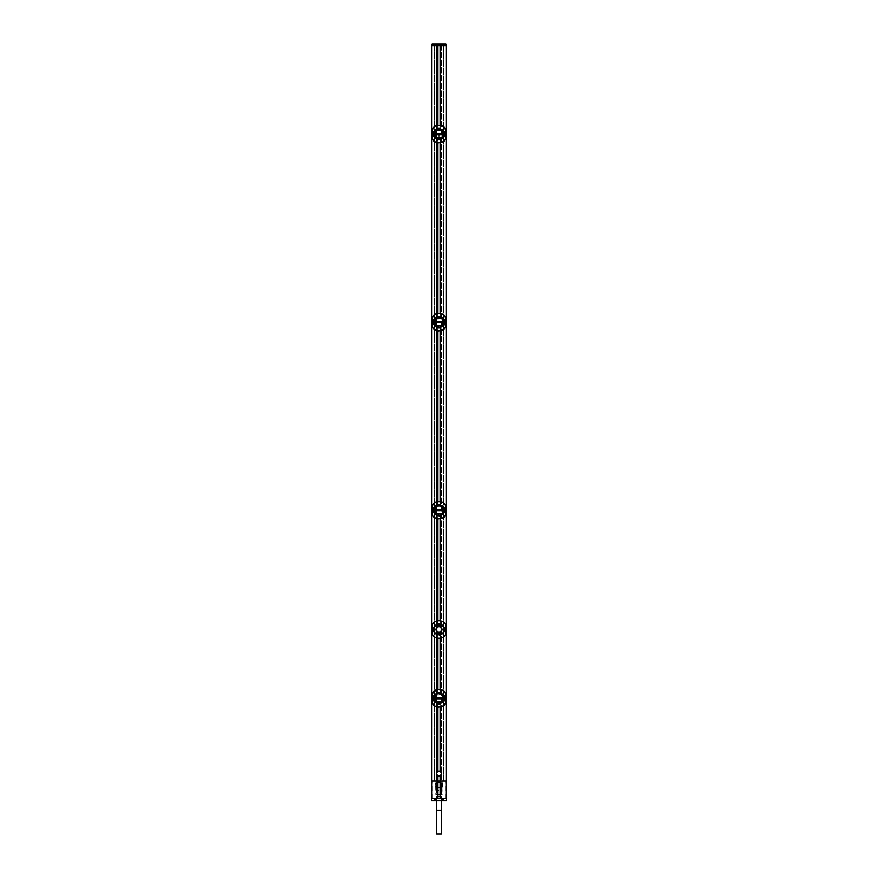 <?xml version="1.0" encoding="UTF-8"?>
<svg xmlns="http://www.w3.org/2000/svg" width="878" height="878" viewBox="0 0 878 878"><rect width="100%" height="100%" fill="white"/><g stroke="black" fill="none" stroke-linecap="round" stroke-linejoin="round"><path stroke-width="0.66" stroke-dasharray="4.39 3.29" d="M431.482 45.777L431.482 781.069L436.366 781.069L436.366 45.777L436.366 781.069L434.489 781.069L434.489 45.777L436.366 45.777L431.482 45.777M443.511 45.777L434.489 45.777L434.489 781.069L443.511 781.069L443.511 45.777L446.518 45.777L446.518 781.069L441.634 781.069L443.511 781.069L443.511 45.777M443.544 45.777L434.456 45.777L443.544 45.7M436.004 781.102L446.518 781.069L436.004 781.102L435.861 787.588M442.775 781.069L443.763 781.08L442.775 781.113M437.749 518.997L437.562 518.964C434.094 518.064 432.283 516.001 432.119 512.752L432.119 507.736C432.272 504.499 434.094 502.435 437.562 501.536L440.438 501.536C443.906 502.425 445.717 504.499 445.881 507.736L445.881 512.752C445.728 515.99 443.906 518.064 440.438 518.964L437.595 518.832C434.259 517.965 432.503 515.946 432.327 512.752L432.327 507.736C432.492 504.554 434.248 502.523 437.595 501.656L437.562 501.536M437.101 505.574L437.057 505.08A5.52 5.52 0 0 1 440.899 505.069L440.723 505.684A4.873 4.873 0 0 0 437.277 505.684L437.595 501.656L440.251 501.634L440.251 504.301L442.918 506.189C445.245 508.889 445.245 511.6 442.918 514.31L440.251 516.198A6.08 6.08 0 0 1 437.749 516.198L437.749 518.854L438.407 519.008M437.749 516.198L435.082 514.31C432.755 511.6 432.755 508.889 435.082 506.189L437.749 504.301A6.08 6.08 0 0 1 440.251 504.301M437.749 501.503L437.749 504.301M437.749 330.918L437.562 330.896C434.094 329.996 432.283 327.933 432.119 324.684L432.119 319.669C432.272 316.431 434.094 314.368 437.562 313.468L440.438 313.468C443.906 314.357 445.717 316.431 445.881 319.669L445.881 324.684C445.728 327.922 443.906 329.996 440.438 330.896L437.595 330.765C434.259 329.898 432.503 327.878 432.327 324.684L432.327 319.669C432.492 316.486 434.248 314.456 437.595 313.589L437.749 316.223A6.08 6.08 0 0 1 440.251 316.223L442.918 318.121C445.245 320.821 445.245 323.532 442.918 326.243L440.251 328.131L440.251 330.786L439.593 330.819L437.749 330.786L437.749 328.131L435.082 326.243C432.755 323.532 432.755 320.821 435.082 318.121L437.749 316.223M440.251 313.435L437.749 313.435M437.749 142.851L437.562 142.829C434.094 141.929 432.283 139.865 432.119 136.617L432.119 131.601C432.272 128.364 434.094 126.3 437.562 125.4L440.438 125.4C443.906 126.289 445.717 128.364 445.881 131.601L445.881 136.617C445.728 139.854 443.906 141.929 440.438 142.829L437.595 142.697C434.259 141.83 432.503 139.811 432.327 136.617L432.327 131.601C432.492 128.418 434.248 126.388 437.595 125.521L437.749 128.155A6.08 6.08 0 0 1 440.251 128.155L442.918 130.054C445.245 132.754 445.245 135.464 442.918 138.175L440.251 140.063L440.251 142.719L439.593 142.752L437.749 142.719L437.749 140.063L435.082 138.175C432.755 135.464 432.755 132.754 435.082 130.054L437.749 128.155M440.251 125.367L437.749 125.367M437.749 707.064L437.595 706.9C434.259 706.033 432.503 704.013 432.327 700.82L432.327 695.804C432.492 692.621 434.248 690.591 437.595 689.724L440.438 689.603C443.906 690.492 445.717 692.566 445.881 695.804L445.881 700.82C445.728 704.057 443.906 706.131 440.438 707.031L437.595 707.031C434.094 706.131 432.283 704.068 432.119 700.82L432.119 695.804C432.272 692.566 434.094 690.503 437.562 689.603L437.749 692.369A6.08 6.08 0 0 1 440.251 692.369L442.918 694.257C445.245 696.956 445.245 699.667 442.918 702.378L440.251 704.266L440.251 706.922L439.593 706.955L437.749 706.922L437.749 704.266L435.082 702.378C432.755 699.667 432.755 696.956 435.082 694.257L437.749 692.369M440.251 689.57L437.749 689.57M440.251 620.735L440.251 623.534L442.918 625.421C445.245 628.132 445.245 630.832 442.918 633.543L440.251 635.431A6.08 6.08 0 0 1 437.749 635.431L437.749 638.229M437.749 635.431L435.082 633.543C432.755 630.832 432.755 628.132 435.082 625.421L437.749 623.534A6.08 6.08 0 0 1 440.251 623.534M437.749 620.735L437.749 623.534M437.606 624.148A5.52 5.52 0 0 1 440.394 624.148L440.943 624.324A5.52 5.52 0 0 0 437.101 624.302L437.606 620.757M440.251 635.431L440.251 638.229M437.101 693.642L437.057 693.148A5.52 5.52 0 0 1 440.899 693.137L440.723 693.752A4.873 4.873 0 0 0 437.277 693.752L437.617 692.972A5.52 5.52 0 0 1 440.383 692.972L440.438 689.603L440.251 692.369M440.251 707.064L440.383 703.651L440.405 706.9C443.752 706.033 445.508 704.002 445.673 700.82L445.892 700.82M440.405 139.448L440.383 139.448A5.52 5.52 0 0 1 437.617 139.448L437.595 142.697L437.277 138.669A4.873 4.873 0 0 0 440.723 138.669L440.405 142.697C443.752 141.83 445.508 139.8 445.673 136.617L445.673 131.601C445.497 128.418 443.741 126.388 440.405 125.521L440.251 128.155M440.251 142.851L440.383 139.448M440.899 327.362A5.52 5.52 0 0 1 437.101 327.362L437.277 326.737A4.873 4.873 0 0 0 440.723 326.737L440.405 330.765C443.752 329.898 445.508 327.867 445.673 324.684L445.673 319.669C445.497 316.486 443.741 314.456 440.405 313.589L440.251 316.223M440.899 515.43A5.52 5.52 0 0 1 437.101 515.43L437.277 514.804A4.873 4.873 0 0 0 440.723 514.804L440.405 518.832C443.752 517.965 445.508 515.935 445.673 512.752L445.673 507.736C445.497 504.554 443.741 502.523 440.405 501.656L440.251 501.503M440.251 330.918L440.383 327.516A5.52 5.52 0 0 1 437.617 327.516L437.101 327.362M440.251 516.198L440.251 518.854L438.407 518.887M440.251 518.997L440.383 515.584A5.52 5.52 0 0 1 437.617 515.584L437.101 515.43M440.405 638.207L440.888 633.543L441.634 633.137L442.018 634.092C445.333 631.019 445.333 627.946 442.018 624.873L441.634 625.827L440.943 624.324L440.734 624.927A4.873 4.873 0 0 0 437.266 624.927L437.101 624.818M441.634 633.137L440.756 633.159L440.899 634.662A5.52 5.52 0 0 1 437.101 634.662L437.266 634.037A4.873 4.873 0 0 0 440.734 634.037M441.634 632.972L442.062 634.015A5.466 5.466 0 0 0 444.016 631.666L444.016 631.611M444.016 627.638L444.016 626.892A5.641 5.641 0 0 0 433.984 626.892A5.641 5.641 0 0 0 439 635.123A5.641 5.641 0 0 0 444.016 632.061L444.016 631.666M440.888 625.421L440.317 625.63A4.072 4.072 0 0 0 437.683 625.63L437.442 624.927L437.683 625.63L436.366 625.827L435.938 624.949A5.466 5.466 0 0 0 433.984 627.298L433.984 631.666A5.466 5.466 0 0 0 435.938 634.015L436.366 633.137L437.112 633.543L437.101 634.662M441.678 632.895L441.382 632.742A4.028 4.028 0 0 1 436.618 632.742L435.938 634.015M435.082 633.543A5.641 5.641 0 0 0 442.918 633.543M442.918 625.421A5.641 5.641 0 0 0 435.082 625.421M444.016 627.298A5.466 5.466 0 0 0 442.062 624.949L442.018 624.873M436.366 625.827L436.618 626.223A4.028 4.028 0 0 1 441.382 626.223L442.062 624.949M436.322 626.069L435.938 624.949M444.016 632.061A5.641 5.641 0 0 0 444.016 626.892L444.016 632.061M444.016 627.353L444.235 627.968M440.756 625.805L441.634 625.827M437.244 625.805L436.618 626.223M440.482 625.696L440.558 624.927A4.829 4.829 0 0 0 437.442 624.906L437.266 624.927M440.734 624.927L440.558 624.906A4.807 4.807 0 0 0 437.442 624.927L437.123 625.443M437.518 625.696L437.057 624.862M440.405 634.816L440.394 634.816A5.52 5.52 0 0 1 437.606 634.816L437.057 634.64M436.618 632.742L437.442 634.059A4.829 4.829 0 0 0 440.558 634.059L440.899 634.146M437.244 633.159L437.442 634.026A4.807 4.807 0 0 0 440.558 634.037L440.756 633.159M437.518 633.268L437.683 633.334A4.072 4.072 0 0 0 440.317 633.334L440.482 633.268M433.984 631.611L433.765 630.997M435.982 624.873C432.667 627.946 432.667 631.019 435.982 634.092M437.442 634.059L437.683 633.334L437.442 634.059M433.984 630.92L433.984 627.638M442.918 694.257A5.641 5.641 0 0 0 435.082 694.257M435.082 702.378A5.641 5.641 0 0 0 444.016 695.727A5.641 5.641 0 0 0 433.984 695.727A5.641 5.641 0 0 0 442.918 702.378M433.984 695.98A5.531 5.531 0 0 1 435.927 693.708L436.52 695.135A4.028 4.028 0 0 1 441.48 695.135L442.073 693.708A5.531 5.531 0 0 1 444.016 695.98L444.016 700.655A5.531 5.531 0 0 1 442.073 702.916L441.48 701.489A4.028 4.028 0 0 1 436.52 701.489L435.927 702.916A5.531 5.531 0 0 1 433.984 700.655L433.984 700.611A5.52 5.52 0 0 1 433.984 696.013L433.984 700.655M444.016 698.866L444.016 700.655M444.016 698.822L444.136 697.769L444.136 698.866M444.016 695.98L444.136 697.769M436.322 702.707L436.322 701.588M437.277 702.872A4.873 4.873 0 0 0 440.723 702.872L440.899 703.497A5.52 5.52 0 0 1 437.101 703.497L437.057 702.641L437.617 703.651A5.52 5.52 0 0 0 440.383 703.651M433.984 696.013L433.984 698.822M433.984 698.866L433.984 700.611M441.81 703.026L442.029 702.993C445.409 699.876 445.409 696.759 442.029 693.631M444.016 696.013A5.52 5.52 0 0 1 444.016 700.611M444.092 698.822L444.092 697.812M441.678 701.588L436.564 701.577L436.41 702.938M441.48 701.489L436.41 701.676M436.19 693.598L435.971 693.631C432.591 696.759 432.591 699.876 435.971 702.993M436.322 695.036L441.436 695.058L441.678 693.916M436.52 695.135L441.491 695.003L441.59 693.697M440.723 702.872L437.057 702.641M437.2 702.18L440.8 702.18L440.405 703.651M440.723 693.752L440.405 689.724C443.741 690.591 445.497 692.621 445.673 695.804L445.673 700.82M440.8 694.454L437.057 693.982M436.41 693.697L436.509 695.003M441.59 702.938L441.491 701.621M437.595 703.651L437.562 707.031L437.617 703.651M437.595 692.983L437.595 689.724L437.617 692.972M437.277 693.752L440.932 693.697M437.068 693.697L437.2 694.454M440.899 702.993L440.8 702.18M442.249 697.79L435.751 697.79M442.249 698.833L435.751 698.833M440.251 704.266A6.08 6.08 0 0 1 437.749 704.266M437.409 775.483A2.502 2.502 0 0 0 440.591 775.483M440.591 771.597A2.502 2.502 0 0 0 437.409 771.597M444.016 628.044L444.016 631.326M437.617 515.584L437.617 518.843L437.595 515.584M433.984 509.701L433.984 507.912A5.531 5.531 0 0 1 435.927 505.64L436.52 507.067A4.028 4.028 0 0 1 441.48 507.067L442.073 505.64A5.531 5.531 0 0 1 444.016 507.912L444.016 507.66A5.641 5.641 0 0 0 433.984 507.66L433.984 512.829A5.641 5.641 0 0 0 444.016 512.829L444.016 512.576A5.531 5.531 0 0 1 442.073 514.848L441.48 513.421A4.028 4.028 0 0 1 436.52 513.421L435.927 514.848A5.531 5.531 0 0 1 433.984 512.576L433.984 512.543A5.52 5.52 0 0 1 433.984 507.945L433.984 507.66A5.641 5.641 0 0 0 433.984 512.829L433.984 512.576M436.322 514.64L436.322 513.52M435.082 514.31A5.641 5.641 0 0 0 442.918 514.31M442.918 506.189A5.641 5.641 0 0 0 435.082 506.189M433.908 509.745L433.908 510.755L433.984 509.745M433.864 509.701L433.984 512.543M444.016 512.829A5.641 5.641 0 0 0 444.016 507.66L444.016 512.829M444.016 512.543A5.52 5.52 0 0 0 444.016 507.945L444.016 512.576M441.81 514.958L442.029 514.925C445.409 511.808 445.409 508.691 442.029 505.563M444.016 509.701L444.136 510.798M444.092 510.755L444.016 509.745M441.678 513.52L436.564 513.509L436.41 514.87M441.48 513.421L436.41 513.608M436.19 505.53L435.971 505.563C432.591 508.691 432.591 511.808 435.971 514.925M436.322 506.968L441.436 506.99L441.678 505.849M436.52 507.067L441.491 506.935L441.59 505.629M437.277 514.804L437.057 515.408M437.2 514.113L440.8 514.113L440.943 515.408M440.438 501.536L440.8 506.386L437.057 505.915M436.41 505.629L436.509 506.935M441.59 514.87L441.491 513.553M437.595 504.916L437.595 501.525M437.617 504.905A5.52 5.52 0 0 1 440.383 504.905L440.405 504.916M437.277 505.684L437.2 506.386M440.8 506.386L440.767 505.739L437.068 505.629M440.383 504.905L440.405 501.525M442.249 509.723L435.751 509.723M442.249 510.766L435.751 510.766M440.251 328.131A6.08 6.08 0 0 1 437.749 328.131M437.617 327.516L437.617 330.776L437.595 327.516M433.984 321.622L433.984 319.844A5.531 5.531 0 0 1 435.927 317.573L436.52 318.999A4.028 4.028 0 0 1 441.48 318.999L442.073 317.573A5.531 5.531 0 0 1 444.016 319.844L444.016 319.592A5.641 5.641 0 0 0 433.984 319.592L433.984 324.761A5.641 5.641 0 0 0 444.016 324.761L444.016 324.509A5.531 5.531 0 0 1 442.073 326.781L441.48 325.354A4.028 4.028 0 0 1 436.52 325.354L435.927 326.781A5.531 5.531 0 0 1 433.984 324.509L433.984 324.476A5.52 5.52 0 0 1 433.984 319.877L433.984 319.592A5.641 5.641 0 0 0 433.984 324.761L433.984 324.509M436.322 326.572L436.322 325.453M435.082 326.243A5.641 5.641 0 0 0 442.918 326.243M442.918 318.121A5.641 5.641 0 0 0 435.082 318.121M433.984 324.476L433.984 321.677M440.723 317.616A4.873 4.873 0 0 0 437.277 317.616L437.101 317.002A5.52 5.52 0 0 1 440.899 317.002L440.943 317.847L440.383 316.837A5.52 5.52 0 0 0 437.617 316.837L437.595 313.589L437.617 316.837M444.016 324.761A5.641 5.641 0 0 0 444.016 319.592L444.016 324.761M444.016 322.731L444.016 324.509M444.016 322.687L444.136 321.622L444.136 322.731M444.016 324.476A5.52 5.52 0 0 0 444.016 319.877L444.016 321.622M441.81 326.89L442.029 326.857C445.409 323.741 445.409 320.613 442.029 317.496M444.092 322.687L444.016 321.677M441.678 325.453L436.564 325.442L436.41 326.803M441.48 325.354L436.41 325.54M436.19 317.463L435.971 317.496C432.591 320.613 432.591 323.741 435.971 326.857M433.984 322.731L433.864 321.622M433.908 321.677L433.984 322.687M436.322 318.901L441.436 318.923L441.678 317.781M436.52 318.999L441.491 318.868L441.59 317.562M437.277 326.737L437.057 327.34M437.2 326.034L440.8 326.034L440.943 327.34M437.277 317.616L440.943 317.847M440.8 318.319L437.2 318.319L437.595 316.848M436.41 317.562L436.509 318.868M441.59 326.803L441.491 325.486M437.101 317.507L437.2 318.319M440.383 316.837L440.405 313.457L440.405 316.848M442.249 321.655L435.751 321.655M442.249 322.698L435.751 322.698M440.251 140.063A6.08 6.08 0 0 1 437.749 140.063M437.101 139.295L437.057 139.273A5.52 5.52 0 0 0 440.899 139.295L440.8 137.967L437.2 137.967L437.057 139.273M433.984 131.777A5.531 5.531 0 0 1 435.927 129.505L436.52 130.932A4.028 4.028 0 0 1 441.48 130.932L442.073 129.505A5.531 5.531 0 0 1 444.016 131.777L444.016 131.524A5.641 5.641 0 0 0 433.984 131.524L433.984 136.694A5.641 5.641 0 0 0 444.016 136.694L444.016 136.441A5.531 5.531 0 0 1 442.073 138.713L441.48 137.286A4.028 4.028 0 0 1 436.52 137.286L435.927 138.713A5.531 5.531 0 0 1 433.984 136.441L433.984 136.408A5.52 5.52 0 0 1 433.984 131.81L433.984 131.524A5.641 5.641 0 0 0 433.984 136.694L433.984 134.619M436.322 138.504L436.322 137.385M435.082 138.175A5.641 5.641 0 0 0 442.918 138.175M442.918 130.054A5.641 5.641 0 0 0 435.082 130.054M433.984 131.81L433.984 133.61M440.723 129.549A4.873 4.873 0 0 0 437.277 129.549L437.101 128.934A5.52 5.52 0 0 1 440.899 128.934L440.943 129.779L440.383 128.77A5.52 5.52 0 0 0 437.617 128.77L437.595 125.521L437.617 128.77M444.016 136.694A5.641 5.641 0 0 0 444.016 131.524L444.016 136.694M444.016 131.777L444.016 131.81A5.52 5.52 0 0 1 444.016 136.408L444.016 134.663M444.016 131.81L444.016 133.555M441.81 138.823L442.029 138.79C445.409 135.673 445.409 132.545 442.029 129.428M444.016 134.619L444.016 133.61M441.678 137.385L436.564 137.374L436.41 138.724M441.48 137.286L436.41 137.473M436.19 129.395L435.971 129.428C432.591 132.545 432.591 135.673 435.971 138.79M433.984 134.663L433.984 133.555M436.322 130.833L441.436 130.844L441.678 129.714M436.52 130.932L441.491 130.8L441.59 129.494M437.277 129.549L440.943 129.779M440.8 130.251L437.2 130.251L437.595 128.781M436.41 129.494L436.509 130.8M441.59 138.724L441.491 137.418M437.101 129.439L437.2 130.251M440.383 128.77L440.405 125.389L440.405 128.781M442.249 133.588L435.751 133.588M435.872 134.63L442.128 134.63M440.723 138.669L440.8 137.967M437.2 137.967L437.233 138.614L440.943 138.439M440.723 326.737L437.068 326.803M440.899 326.857L440.8 326.034M440.723 514.804L437.068 514.87M440.899 514.925L440.8 514.113M441.634 45.777L441.634 781.069L441.634 45.777M439 771.038A2.502 2.502 0 0 0 436.498 773.54A2.502 2.502 0 0 0 439 776.053A2.502 2.502 0 0 0 441.502 773.54A2.502 2.502 0 0 0 439 771.038A2.502 2.502 0 0 0 436.498 773.54A2.502 2.502 0 0 0 439 776.053A2.502 2.502 0 0 0 441.502 773.54A2.502 2.502 0 0 0 439 771.038M442.172 785.711L441.996 781.102M446.496 798.596L431.592 798.508L431.482 800.802L446.518 800.802L446.496 798.596L434.84 798.497L435.115 800.692M431.504 798.596L434.84 798.497M442.885 800.692L443.16 798.497M436.168 792L436.201 786.029L436.168 792C438.056 798.047 439.944 798.047 441.832 792L441.832 785.711C439.944 781.2 438.056 781.2 436.168 785.711L435.982 794.546L442.018 794.546L436.3 794.853M436.355 787.709L436.212 786.073L436.355 787.709A3.721 3.721 0 0 1 436.366 782.441A3.721 3.721 0 0 1 441.634 782.441A3.721 3.721 0 0 1 441.645 787.709L441.316 787.083C445.431 780.849 432.569 780.849 436.684 787.083M436.684 787.577L435.828 787.215A3.819 3.819 0 0 1 441.524 782.21A3.819 3.819 0 0 1 442.172 787.215L441.645 787.709M436.201 786.029L435.828 787.215M442.161 787.215L441.799 786.029L442.15 787.237L441.414 787.61L441.414 786.864M436.355 786.644L436.421 787.061C438.144 791.704 439.856 791.704 441.579 787.061L441.667 786.216M441.645 786.644L441.832 792M436.059 781.091L436.3 794.546L442.018 794.546L441.832 785.711M441.7 794.853L442.139 787.599L441.579 787.061M435.828 785.755L435.982 794.546M436.168 786.831L435.861 787.599L436.377 786.831M436.684 787.006L436.684 787.632L436.168 787.105M436.278 787.698L436.585 786.864M446.397 45.656L431.603 45.656L432.174 43.9L431.603 44.493L446.397 44.493L446.518 45.645L445.826 43.9M431.548 44.493L432.174 43.9L431.603 45.656M440.163 43.9L437.837 43.9M439 787.588A2.502 2.502 0 0 1 436.498 785.075A2.502 2.502 0 0 1 439 782.572A2.502 2.502 0 0 1 441.502 785.075A2.502 2.502 0 0 1 439 787.588A2.502 2.502 0 0 1 436.498 785.075A2.502 2.502 0 0 1 439 782.572A2.502 2.502 0 0 1 441.502 785.075A2.502 2.502 0 0 1 439 787.588A2.502 2.502 0 0 1 436.498 785.075A2.502 2.502 0 0 1 439 782.572A2.502 2.502 0 0 1 441.502 785.075A2.502 2.502 0 0 1 439 787.588M436.498 834.1L441.502 834.1M440.394 620.757L440.394 624.148M440.405 624.148L440.405 620.757M437.595 620.757L437.595 624.148M440.394 634.816L440.394 638.207M437.606 638.207L437.606 634.816M437.595 634.816L437.595 638.207M441.59 701.676L441.678 702.707M436.41 694.959L436.322 693.916M441.59 513.608L441.678 514.64M436.41 506.891L436.322 505.849M441.59 325.54L441.678 326.572M436.41 318.813L436.322 317.781M441.59 137.473L441.678 138.504M436.41 130.745L436.322 129.714M431.592 798.508L431.592 781.124M446.408 798.508L446.408 781.124M445.157 798.486L445.157 781.135M432.843 798.486L432.843 781.135M436.421 787.061L436.3 794.546L441.7 794.546L441.941 781.091M436.498 810.153L441.502 810.153M441.799 786.029L441.832 787.105M441.502 800.813L441.502 785.075M436.498 800.813L436.498 785.075"/><path stroke-width="1.32" d="M431.482 781.069L431.482 45.777L446.518 45.777L446.518 781.069L431.482 781.069L431.482 800.813L446.518 800.813L442.962 800.692L443.741 798.508L446.496 798.596L446.518 800.802L446.518 781.069L431.482 781.069M437.749 43.9L437.661 44.493L445.826 43.9L432.174 43.9L437.837 43.9L437.837 45.766L439 45.777L435.389 45.777L442.611 45.777L439.011 45.777L440.163 45.766L440.163 44.493L446.452 44.493L446.518 45.645L440.163 45.766M440.251 689.57L440.251 638.229A6.267 6.267 0 0 1 439.626 638.262L438.374 638.24L439.626 638.262C443.511 637.735 445.607 635.65 445.925 631.984L445.925 626.969C445.607 623.314 443.511 621.229 439.626 620.724L438.374 620.702A6.267 6.267 0 0 0 437.749 620.735L437.749 518.997M437.749 501.503L437.749 330.918M437.749 313.435L437.749 142.851M437.749 125.367L437.749 45.777M437.749 781.069L437.749 775.713C436.092 774.264 436.092 772.816 437.749 771.367L437.749 707.064M437.749 689.57L437.749 638.229A6.267 6.267 0 0 1 437.606 638.207L437.595 638.207C434.061 637.285 432.206 635.211 432.053 631.984L432.053 626.969C432.206 623.753 434.061 621.679 437.595 620.757L437.606 620.757A6.267 6.267 0 0 1 437.749 620.735M445.925 626.969L445.947 626.969C445.794 623.753 443.939 621.679 440.405 620.757L440.394 620.757A6.267 6.267 0 0 0 440.251 620.735L440.251 518.997M440.251 781.069L440.251 775.713C441.908 774.264 441.908 772.816 440.251 771.367L440.251 707.064M440.251 125.367L440.251 45.777M440.251 313.435L440.251 142.851M440.251 501.503L440.251 330.918M439.626 620.702A6.267 6.267 0 0 1 440.251 620.735M445.947 626.969L445.947 631.984C445.794 635.211 443.939 637.285 440.405 638.207L440.394 638.207A6.267 6.267 0 0 1 440.251 638.229M439.626 620.724L438.374 620.724C434.489 621.229 432.393 623.314 432.075 626.969L432.075 631.984C432.393 635.65 434.489 637.735 438.374 638.24A6.267 6.267 0 0 1 437.749 638.229M433.765 629.482C433.414 636.243 444.586 636.232 444.235 629.482C444.586 622.721 433.414 622.732 433.765 629.482L434.05 629.482C433.71 635.727 444.29 635.716 443.95 629.482C444.29 623.237 433.71 623.248 434.05 629.482L436.179 629.482L437.014 631.491A2.821 2.821 0 0 1 437.014 627.474L436.179 629.482M432.195 700.94L432.283 696.067L434.27 696.078L434.27 700.545L432.119 700.556L433.26 700.929M445.804 700.94L444.74 700.929L445.826 700.962C445.453 704.452 443.39 706.428 439.637 706.9L438.363 706.9C434.599 706.428 432.536 704.441 432.174 700.962L433.161 704.31L435.29 706.285L437.837 707.064L442.018 706.614L445.574 702.817L445.892 695.804L445.717 700.556L443.807 700.545L443.807 696.078L445.826 695.661C445.464 692.182 443.401 690.207 439.637 689.724L438.363 689.724C434.61 690.207 432.547 692.182 432.174 695.661L434.27 696.078M440.251 771.367A2.502 2.502 0 0 0 437.749 771.367M444.74 700.929L443.73 700.545L443.73 696.078L444.74 695.705M435.872 697.79C434.709 695.332 435.751 693.741 439 693.027C442.249 693.741 443.291 695.332 442.128 697.79L442.117 698.844C443.291 701.292 442.249 702.883 439 703.607C435.751 702.883 434.709 701.292 435.872 698.844L435.751 697.79L442.117 697.79L442.117 698.844L439 698.866L435.872 698.844L435.872 697.79M445.804 695.683L444.806 695.826M445.837 694.926L444.839 692.325L442.71 690.349L437.606 689.581L433.348 692.062L432.108 696.067M432.195 695.683L433.26 695.705M432.108 700.567L432.119 696.067L433.194 695.826L434.193 696.078L434.193 700.545L433.194 700.809M432.108 695.804L432.108 700.82M434.27 700.545L433.128 700.556M445.892 696.067L445.881 700.556L443.73 700.545M443.73 696.078L444.872 696.078M437.749 775.713A2.502 2.502 0 0 0 440.251 775.713M440.986 631.491L441.821 629.482L440.986 627.474A2.821 2.821 0 0 1 440.986 631.491A2.821 2.821 0 0 1 437.014 631.491C438.341 633.345 439.659 633.345 440.986 631.491M437.014 627.474A2.821 2.821 0 0 1 440.986 627.474C439.659 625.619 438.341 625.619 437.014 627.474M432.163 513.63L433.161 516.242L435.29 518.218L437.837 518.997L442.095 518.514L445.574 514.749L445.892 512.5L443.807 512.478L443.807 508.011L445.826 507.594C445.464 504.115 443.401 502.139 439.637 501.656L438.363 501.656C434.61 502.128 432.547 504.115 432.174 507.594L434.27 508.011L434.27 512.478L432.174 512.895C432.536 516.374 434.599 518.36 438.363 518.832L439.637 518.832C443.39 518.36 445.453 516.385 445.826 512.895L445.892 512.5M432.108 512.884L432.283 508L434.27 508.011M445.804 512.873L443.73 512.478L443.73 508.011L444.74 507.627M435.872 509.723C434.709 507.264 435.751 505.673 439 504.96C442.249 505.673 443.291 507.264 442.128 509.723L442.117 510.776C443.291 513.224 442.249 514.815 439 515.54C435.751 514.815 434.709 513.224 435.872 510.776L435.751 509.723L442.117 509.723L442.117 510.776L439 510.798L435.872 510.776L435.872 509.723M445.826 507.594L445.629 512.741L443.73 512.478M444.806 507.758L445.892 508L445.837 506.858L444.498 503.796L441.974 501.931L439.626 501.47L435.982 501.942L433.348 503.994L432.108 507.616L433.26 507.627M432.174 324.827L434.193 324.41L432.108 324.816L432.163 325.562L433.161 328.174L435.29 330.15L437.837 330.929L442.018 330.479L445.574 326.682L445.892 324.432L443.807 324.41L443.807 319.943L445.826 319.526C445.464 316.047 443.401 314.072 439.637 313.589L438.363 313.589C434.61 314.061 432.547 316.047 432.174 319.526L434.27 319.943L434.27 324.41L432.174 324.827C432.536 328.306 434.599 330.282 438.363 330.765L439.637 330.765C443.39 330.293 445.453 328.317 445.826 324.827L445.892 324.432M445.87 325.277L443.73 324.41L443.73 319.943L444.74 319.559M435.872 321.655C434.709 319.197 435.751 317.606 439 316.892C442.249 317.606 443.291 319.197 442.128 321.655L442.117 322.709C443.291 325.156 442.249 326.748 439 327.472C435.751 326.748 434.709 325.156 435.872 322.698L435.751 321.655L442.117 321.655L442.117 322.709L439 322.731L435.872 322.709L435.872 321.655M445.826 319.526L445.629 324.673L443.73 324.41M444.806 319.691L445.892 319.932L445.837 318.791L443.873 315.059L441.371 313.644L438.374 313.402L435.916 313.907L433.348 315.926L432.108 319.932L434.27 319.943M432.174 136.759L434.193 136.342L432.108 136.748L432.163 137.495L433.161 140.107L435.29 142.082L437.837 142.862L442.018 142.412L445.574 138.614L445.892 136.364L443.807 136.342L443.807 131.876L445.826 131.459C445.464 127.979 443.401 126.004 439.637 125.521L438.363 125.521C434.61 125.993 432.547 127.979 432.174 131.459L434.27 131.876L434.27 136.342L432.174 136.759C432.536 140.239 434.599 142.214 438.363 142.697L439.637 142.697C443.39 142.225 445.453 140.239 445.826 136.759L445.892 136.364M445.87 137.209L443.73 136.342L443.73 131.876L444.74 131.491M435.872 134.641L435.872 133.588C434.709 131.129 435.751 129.538 439 128.814C442.249 129.538 443.291 131.129 442.128 133.588L442.249 134.63L439 134.663L439 136.244M442.128 134.63C443.291 137.089 442.249 138.68 439 139.404C435.751 138.68 434.709 137.089 435.872 134.63M445.826 131.459L445.629 136.606L443.73 136.342M444.806 131.623L445.892 131.865L445.837 130.723L443.873 126.992L441.371 125.576L438.374 125.334L435.916 125.839L433.348 127.859L432.108 131.865L434.27 131.876M432.108 136.364L432.119 131.865L433.26 131.491M433.128 136.353L432.283 136.353L432.371 131.612L434.193 131.876L434.27 136.342M432.108 131.601L432.108 136.617M445.892 136.617L445.892 131.601M443.73 131.876L444.872 131.876M445.892 131.865L445.881 136.353L444.74 136.727M436.179 133.577L442.117 133.588L442.117 134.641M436.179 134.641L439 134.663L439 133.555M432.108 324.432L432.119 319.932L433.26 319.559M433.128 324.421L432.283 324.421L432.371 319.68L434.193 319.943L434.27 324.41M432.108 319.669L432.108 324.684M445.892 324.684L445.892 319.669M443.73 319.943L444.872 319.943M445.892 319.932L445.881 324.421L444.74 324.794M432.108 512.5L432.119 508L434.193 508.011L434.193 512.478L433.26 512.862M432.195 512.873L433.194 512.741M432.108 507.736L432.108 512.752M434.27 512.478L433.128 512.489M445.892 512.752L445.892 507.736M443.73 508.011L444.872 508.011M445.892 508L445.881 512.489L444.74 512.862M433.117 781.069L444.894 781.069M446.496 798.596L443.741 798.508M440.251 781.135L440.251 798.486L436.75 798.497L435.334 800.692L431.482 800.802L431.504 798.596L434.259 798.508L431.504 798.596M442.962 800.692L441.25 798.497L440.251 798.486M442.666 800.692L435.334 800.692M437.749 781.135L437.749 798.486M435.038 800.692L434.259 798.508M441.25 798.497L436.75 798.497M437.837 45.766L431.482 45.645L432.174 43.9A0.626 0.626 0 0 0 431.548 44.493L432.174 43.9M445.826 43.9L446.452 44.493L445.826 43.9A0.626 0.626 0 0 1 446.452 44.493A0.626 0.626 0 0 0 445.826 43.9M436.498 810.153L441.502 810.153L441.502 834.1L436.498 834.1L436.498 800.813M431.767 781.069L431.767 45.777M446.233 781.069L446.233 45.777M439.637 706.9L440.394 707.042C442.962 706.603 444.696 705.199 445.574 702.817L444.652 704.562M438.363 689.724L437.606 689.581C435.038 690.02 433.304 691.436 432.426 693.818L433.348 692.062M442.183 697.79L442.183 698.844M435.817 698.844L435.817 697.79M436.179 697.78L436.179 698.844M439 697.758L439 698.866M441.832 697.78L441.832 698.844M444.235 629.482L441.821 629.482M439.637 518.832L440.394 518.975C442.962 518.536 444.696 517.131 445.574 514.749L444.652 516.494M438.363 501.656L437.606 501.514C435.038 501.953 433.304 503.368 432.426 505.75L433.348 503.994M439.637 330.765L440.394 330.907C442.962 330.468 444.696 329.063 445.574 326.682L444.652 328.427M438.363 313.589L437.606 313.446C435.038 313.885 433.304 315.301 432.426 317.682L433.348 315.926M439.637 142.697L440.394 142.84C442.962 142.401 444.696 140.996 445.574 138.614L444.652 140.359M438.363 125.521L437.606 125.378C435.038 125.817 433.304 127.233 432.426 129.615L433.348 127.859M442.183 133.588L442.183 134.63M435.817 134.63L435.817 133.588M441.832 133.577L441.832 134.641M442.183 321.655L442.183 322.698M435.817 322.698L435.817 321.655M436.179 321.644L436.179 322.709M439 321.622L439 322.731M441.832 321.644L441.832 322.709M442.183 509.723L442.183 510.776M435.817 510.776L435.817 509.723M436.179 509.712L436.179 510.776M439 509.69L439 510.798M441.832 509.712L441.832 510.776M446.463 798.563L446.463 781.091M446.167 798.541L446.167 781.102M431.537 798.563L431.537 781.091M431.833 798.541L431.833 781.102M445.706 43.9L446.243 45.656M440.251 43.9L440.35 45.755M431.756 45.656L431.8 44.493L437.661 44.493L437.65 45.755M432.294 43.9L431.548 44.493M432.163 701.698L432.108 700.951M432.327 702.466L433.161 704.31M433.502 704.771L434.127 705.429M434.358 705.638L435.29 706.285M436.026 706.636L436.629 706.845M437.134 706.966L437.837 707.064M445.673 694.169L444.839 692.325M444.498 691.864L443.873 691.195M443.631 690.986L442.71 690.349M441.974 689.998L441.371 689.79M440.866 689.658L440.163 689.559M436.783 689.746L435.982 690.009M435.049 690.492L435.916 690.042M441.217 706.889L442.018 706.614M442.951 706.142L442.095 706.581M441.217 518.821L442.018 518.547M442.951 518.064L442.095 518.514M445.837 506.858L445.892 507.605M445.673 506.101L444.839 504.257M444.498 503.796L443.873 503.127M443.631 502.918L442.71 502.282M441.974 501.931L441.371 501.722M440.866 501.59L440.163 501.492M441.217 330.754L442.018 330.479M442.951 329.996L442.095 330.446M445.837 318.791L445.892 319.537M445.673 318.034L444.839 316.179M444.498 315.729L443.873 315.059M443.631 314.851L442.71 314.214M441.974 313.863L441.371 313.644M440.866 313.523L440.163 313.424M441.217 142.686L442.018 142.412M442.951 141.929L442.095 142.379M445.837 130.723L445.892 131.47M445.673 129.966L444.839 128.111M444.498 127.661L443.873 126.992M443.631 126.783L442.71 126.136M441.974 125.795L441.371 125.576M440.866 125.455L440.163 125.356M436.783 125.532L435.982 125.806M435.049 126.289L435.916 125.839M432.163 137.495L432.108 136.748M432.327 138.252L433.161 140.107M433.502 140.557L434.127 141.226M434.358 141.435L435.29 142.082M436.026 142.434L436.629 142.642M437.134 142.763L437.837 142.862M436.783 313.611L435.982 313.874M435.049 314.357L435.916 313.907M432.163 325.562L432.108 324.816M432.327 326.331L433.161 328.174M433.502 328.635L434.127 329.294M434.358 329.502L435.29 330.15M436.026 330.501L436.629 330.71M437.134 330.83L437.837 330.929M436.783 501.678L435.982 501.942M435.049 502.425L435.916 501.975M432.327 514.398L433.161 516.242M433.502 516.703L434.127 517.361M434.358 517.57L435.29 518.218M436.026 518.569L436.629 518.777M437.134 518.898L437.837 518.997M441.502 810.153L441.502 800.813"/></g></svg>

